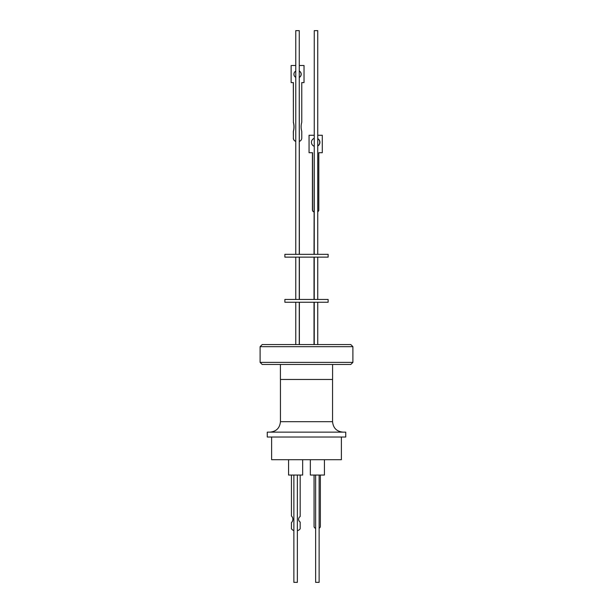 <?xml version="1.0" encoding="UTF-8"?>
<svg xmlns="http://www.w3.org/2000/svg" width="613" height="613" viewBox="0 0 613 613"><rect width="100%" height="100%" fill="white"/><g stroke="black" fill="none" stroke-linecap="round" stroke-linejoin="round"><path stroke-width="0.92" d="M280.44 379.462L280.44 421.675L332.56 421.675C333.181 428.027 336.667 431.521 343.027 432.134M332.56 379.462L332.56 421.675M332.591 364.459L332.591 379.462L280.409 379.462L280.409 364.459M267.253 437.023L345.747 437.023L345.747 432.134L267.253 432.134L267.253 437.023M260.104 362.367L262.195 364.459L350.805 364.459L352.896 362.367L260.104 362.367L260.104 346.674L262.195 344.575L350.805 344.575L352.896 346.674L260.104 346.674M271.613 437.023L271.613 459.696L341.387 459.696L341.387 437.023M273.114 459.696L339.886 459.696M310.339 460.049L310.339 475.044L324.43 475.044L324.43 460.049M288.57 460.049L288.57 475.044L302.661 475.044L302.661 460.049M315.641 475.044L315.641 582.35L319.128 582.35L319.128 475.044M293.872 475.044L293.872 582.35L297.359 582.35L297.359 475.044M297.359 530.513L298.025 530.513A5.502 5.502 -90 0 0 300.178 528.82L300.178 522.046A3.234 3.234 -90 0 1 300.178 516.514L300.178 475.044M299.267 254.341L299.267 30.65L295.772 30.65L295.772 254.341M317.741 254.341L317.741 30.65L314.254 30.65L314.254 254.341M299.382 254.341L299.267 76.349M314.254 146.292A4.23 4.222 -90 0 1 314.254 138.323M317.741 138.615A4.23 4.222 -90 0 1 317.741 146.001M317.741 145.925A4.23 4.222 90 0 0 317.741 138.691M299.382 77.376A3.624 3.624 90 0 0 299.267 71.016M295.772 71.077A3.624 3.624 90 0 0 295.772 77.376M299.382 77.33A3.624 3.624 90 0 0 299.267 71.054M299.267 65.507L304.025 65.507L304.025 82.594L301.765 82.594L301.765 122.263A16.972 16.965 90 0 0 301.765 131.404L301.765 138.063A3.486 3.486 -90 0 1 299.382 141.373M328.131 254.341L284.869 254.341L284.869 257.138L328.131 257.138L328.131 254.341M328.131 299.458L284.869 299.458L284.869 302.255L328.131 302.255L328.131 299.458M314.048 526.329A2.092 2.092 90 0 0 315.641 528.36A2.092 2.092 -90 0 1 314.071 526.329L314.048 475.044M293.619 530.513L293.596 530.513A5.502 5.502 -90 0 1 291.436 528.82L291.436 522.59A4.544 4.536 90 0 0 291.436 515.97L291.436 475.044L291.436 515.97A4.544 4.536 -90 0 1 291.459 522.59L291.436 528.82A5.502 5.502 -90 0 0 293.619 530.513L293.872 530.513M319.128 528.23A2.092 2.092 -90 0 0 320.354 526.329L320.354 475.044M314.071 475.044L314.071 526.329M314.254 149.924L314.017 254.341M314.254 135.274L309.059 135.274L309.059 152.714L312.546 152.714L312.546 209.922A2.092 2.092 90 0 0 314.017 211.929A2.092 2.092 90 0 1 312.415 209.922L312.415 152.714M317.741 211.753A2.092 2.092 90 0 0 318.814 209.922L318.814 152.714L322.292 152.714L322.292 135.274L317.741 135.274M295.772 141.373A3.486 3.486 -90 0 1 293.397 138.063L293.397 131.404A16.972 16.965 90 0 0 293.397 122.263L293.397 82.594L291.129 82.594L291.129 65.507L295.772 65.507M309.059 135.274L309.059 152.714M291.129 65.507L291.129 82.594M293.397 122.263L293.32 82.594M293.397 131.404L293.32 131.404A16.972 16.965 90 0 0 293.32 122.263M293.397 138.063L293.32 131.404M293.32 138.063A3.486 3.486 90 0 0 295.772 141.396M280.44 421.675C279.819 428.027 276.333 431.521 269.973 432.134M352.896 362.367L352.896 346.674M299.382 299.458L299.382 257.138M317.741 299.458L317.741 257.138M299.267 299.458L299.267 257.138M299.382 344.575L299.382 302.255M317.741 344.575L317.741 302.255M299.267 344.575L299.267 302.255M314.017 299.458L314.017 257.138M314.254 299.458L314.254 257.138M295.772 299.458L295.772 257.138M314.254 344.575L314.254 302.255M295.772 344.575L295.772 302.255M314.017 344.575L314.017 302.255"/></g></svg>
